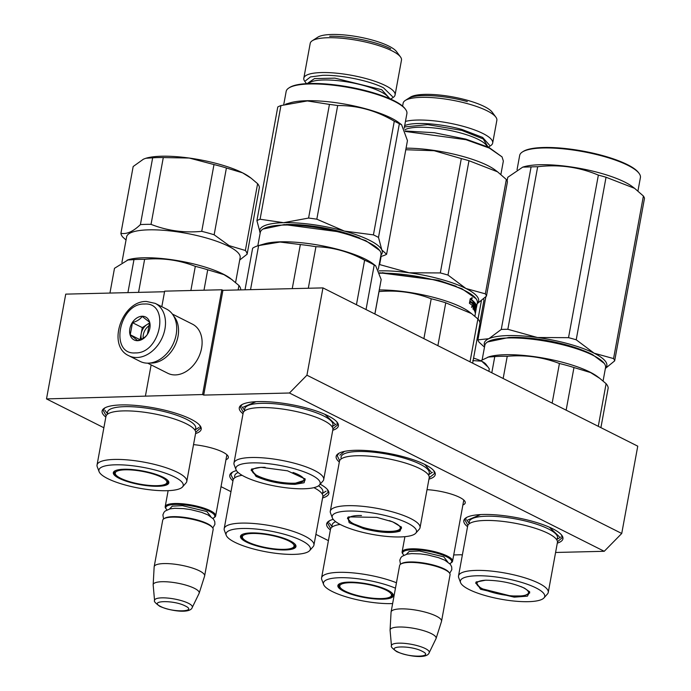 <?xml version="1.0" encoding="UTF-8"?>
<svg xmlns="http://www.w3.org/2000/svg" width="691" height="691" viewBox="0 0 691 691"><rect width="100%" height="100%" fill="white"/><g stroke="black" fill="none" stroke-linecap="round" stroke-linejoin="round"><path stroke-width="1.04" d="M103.875 427.755L46.504 398.906L202.593 394.535L203.698 395.088L289.443 393.006L604.245 551.288L555.581 552.472M328.415 540.647L315.899 534.359M230.975 491.655L221.025 486.654M453.719 554.942L461.338 554.752L462.314 555.244M193.54 444.624A27.588 6.815 10.4 0 1 222.718 452.061A27.588 6.815 10.4 0 1 227.754 455.689A27.588 6.815 10.4 0 1 225.974 459.688M427.021 489.66A27.588 6.815 10.4 0 1 459.627 497.365A27.588 6.815 10.4 0 1 464.663 500.992A27.588 6.815 10.4 0 1 462.884 504.983M243.016 413.771A50.383 12.447 10.4 0 1 241.496 404.891A50.383 12.447 10.4 0 1 280.123 402.87A50.383 12.447 10.4 0 1 328.139 415.852A50.383 12.447 10.4 0 1 337.329 422.486A50.383 12.447 10.4 0 1 332.751 430.243M339.333 462.029A50.383 12.447 10.4 0 1 338.357 453.598A50.383 12.447 10.4 0 1 376.984 451.568A50.383 12.447 10.4 0 1 425 464.559A50.383 12.447 10.4 0 1 434.19 471.184A50.383 12.447 10.4 0 1 428.947 479.139M467.557 526.672A50.383 12.447 10.4 0 1 466.036 517.792A50.383 12.447 10.4 0 1 504.663 515.762A50.383 12.447 10.4 0 1 552.679 528.753A50.383 12.447 10.4 0 1 561.869 535.378A50.383 12.447 10.4 0 1 557.3 543.135M105.827 417.096A50.383 12.447 10.4 0 1 104.306 408.226A50.383 12.447 10.4 0 1 142.933 406.196A50.383 12.447 10.4 0 1 190.949 419.187A50.383 12.447 10.4 0 1 200.14 425.811A50.383 12.447 10.4 0 1 195.562 433.568M232.962 480.85A50.383 12.447 10.4 0 1 231.986 472.419A50.383 12.447 10.4 0 1 236.477 470.597M320.166 484.184A50.383 12.447 10.4 0 1 327.819 490.014A50.383 12.447 10.4 0 1 322.576 497.961M330.367 529.997A50.383 12.447 10.4 0 1 328.847 521.118A50.383 12.447 10.4 0 1 333.2 519.338M604.245 551.288L621.736 533.478L637.758 446.17L322.956 287.897L222.925 290.324L203.698 395.088M289.443 393.006L306.934 375.204L621.736 533.478M306.934 375.204L322.956 287.897M202.593 394.535L221.828 289.771L222.925 290.324M161.815 306.692L164.665 291.153L221.828 289.771M145.438 395.926L151.13 364.891M46.504 398.906L65.731 294.133L164.553 291.74M226.803 454.669A25.757 6.366 10.4 0 1 226.855 455.49A25.757 6.366 10.4 0 1 226.639 456.043M463.713 499.973A25.757 6.366 10.4 0 1 463.765 500.794A25.757 6.366 10.4 0 1 463.549 501.346M339.67 460.629L337.208 455.706L338.91 453.27M433.793 470.683L434.509 473.568L429.206 477.749A45.615 11.272 -169.6 0 0 423.618 470.735A45.615 11.272 -169.6 0 0 347.184 456.699A45.615 11.272 -169.6 0 0 342.805 458.021A45.615 11.272 10.4 0 0 339.462 461.286L330.298 511.228A45.615 11.272 10.4 0 1 333.641 507.963A45.615 11.272 -169.6 0 1 384.887 509.958A45.615 11.272 -169.6 0 1 420.042 527.699A45.615 11.272 -169.6 0 1 419.247 529.237L415.757 533.193A42.868 10.59 -169.6 0 0 386.485 515.797A42.868 10.59 -169.6 0 0 335.308 513.197A42.868 10.59 10.4 0 0 332.354 517.879L330.488 512.947A45.615 11.272 10.4 0 1 330.298 511.228M233.299 479.45L230.837 474.536L232.539 472.091M327.422 489.513L328.147 492.389L322.835 496.579A45.615 11.272 -169.6 0 0 317.247 489.556A45.615 11.272 -169.6 0 0 313.895 487.665M330.713 528.65L327.698 523.234L329.4 520.789M336.932 421.985L337.649 424.861L332.915 428.852M243.362 412.415L240.347 407.008L242.049 404.563M106.172 415.749L103.158 410.333L104.859 407.897M199.742 425.31L200.459 428.195L195.726 432.186M561.472 534.886L562.198 537.762L557.456 541.753M467.902 525.315L464.888 519.908L466.589 517.464M402.654 553.664A25.645 6.331 10.4 0 1 402.11 551.928A25.645 6.331 10.4 0 1 419.748 549.112A25.645 6.331 10.4 0 1 447.345 556.074A25.645 6.331 -169.6 0 1 452.57 561.187A25.645 6.331 -169.6 0 1 451.448 562.621L450.627 563.148A24.919 6.159 -169.6 0 0 446.645 556.782A24.919 6.159 10.4 0 0 416.889 549.811A24.919 6.159 10.4 0 0 403.233 554.45L402.654 553.664M403.898 555.184A24.919 6.159 10.4 0 1 403.233 554.45M449.746 563.597A24.919 6.159 -169.6 0 0 450.627 563.148M400.737 564.106L401.557 563.588A24.919 6.159 10.4 0 1 420.655 562.586A24.919 6.159 10.4 0 1 444.408 569.004A24.919 6.159 -169.6 0 1 448.951 572.286L449.53 573.064A25.645 6.331 -169.6 0 0 444.849 569.686A25.645 6.331 10.4 0 0 420.404 563.079A25.645 6.331 10.4 0 0 400.737 564.106A25.645 6.331 10.4 0 0 399.614 565.549L391.089 611.993A25.645 6.331 10.4 0 1 408.718 609.177A25.645 6.331 10.4 0 1 436.323 616.139A25.645 6.331 -169.6 0 1 441.54 621.252A25.645 6.331 -169.6 0 1 441.497 621.442L436.081 638.484A23.399 5.778 -169.6 0 0 431.365 633.638A23.399 5.778 10.4 0 0 405.842 627.264A23.399 5.778 10.4 0 0 390.078 630.037L391.063 612.191A25.645 6.331 10.4 0 1 391.089 611.993M441.54 621.252L450.066 574.808A25.645 6.331 -169.6 0 0 449.53 573.064M391.469 645.817C390.588 646.491 392.324 648.426 396.669 651.622C407.31 656.372 427.202 659.223 429.18 652.736A19.218 4.751 -169.6 0 0 425.371 648.59A19.218 4.751 -169.6 0 0 404.08 643.33A19.218 4.751 -169.6 0 0 391.469 645.817L390.078 630.261A23.399 5.778 10.4 0 1 390.078 630.037M429.18 652.736L436.004 638.683A23.399 5.778 -169.6 0 0 436.081 638.484M165.745 508.369A25.645 6.331 10.4 0 1 165.201 506.624A25.645 6.331 10.4 0 1 182.839 503.808A25.645 6.331 10.4 0 1 210.435 510.77A25.645 6.331 -169.6 0 1 215.661 515.883A25.645 6.331 -169.6 0 1 214.538 517.317L213.718 517.844A24.919 6.159 -169.6 0 0 209.736 511.478A24.919 6.159 10.4 0 0 179.98 504.508A24.919 6.159 10.4 0 0 166.324 509.146L165.745 508.369M166.989 509.88A24.919 6.159 10.4 0 1 166.324 509.146M212.837 518.302A24.919 6.159 -169.6 0 0 213.718 517.844M163.827 518.811L164.648 518.285A24.919 6.159 10.4 0 1 183.746 517.283A24.919 6.159 10.4 0 1 207.499 523.7A24.919 6.159 -169.6 0 1 212.042 526.983L212.621 527.76A25.645 6.331 -169.6 0 0 207.939 524.391A25.645 6.331 10.4 0 0 183.495 517.775A25.645 6.331 10.4 0 0 163.827 518.811A25.645 6.331 10.4 0 0 162.705 520.245L154.179 566.689A25.645 6.331 10.4 0 1 171.809 563.882A25.645 6.331 10.4 0 1 199.414 570.835A25.645 6.331 -169.6 0 1 204.631 575.948A25.645 6.331 -169.6 0 1 204.588 576.147L199.172 593.18A23.399 5.778 -169.6 0 0 194.456 588.343A23.399 5.778 10.4 0 0 168.932 581.96A23.399 5.778 10.4 0 0 153.169 584.741L154.153 566.888A25.645 6.331 10.4 0 1 154.179 566.689M204.631 575.948L213.156 529.505A25.645 6.331 -169.6 0 0 212.621 527.76M154.559 600.514C153.678 601.187 155.415 603.122 159.759 606.318C170.401 611.069 190.293 613.919 192.271 607.432A19.218 4.751 -169.6 0 0 188.462 603.295A19.218 4.751 -169.6 0 0 167.17 598.026A19.218 4.751 -169.6 0 0 154.559 600.514L153.169 584.957A23.399 5.778 10.4 0 1 153.169 584.741M192.271 607.432L199.094 593.388A23.399 5.778 -169.6 0 0 199.172 593.18M128.897 355.761L140.126 361.41A29.316 21.697 -63.3 0 0 148.159 363.155A29.316 21.697 -63.3 0 0 176.153 334.669A29.316 21.697 -63.3 0 0 166.453 309.032L155.233 303.384L146.457 301.466C121.849 300.654 106.518 345.897 128.897 355.761A29.316 21.697 -63.3 0 0 136.939 357.515A29.316 21.697 -63.3 0 0 163.568 334.254A29.316 21.697 -63.3 0 0 155.233 303.384M144.35 304.023C118.817 303.133 109.29 355.053 135.376 352.911C160.908 353.801 170.435 301.881 144.35 304.023M142.104 316.245A12.827 9.493 -63.3 0 0 129.856 328.709A12.827 9.493 -63.3 0 0 137.621 340.689A12.827 9.493 -63.3 0 0 149.861 328.225A12.827 9.493 -63.3 0 0 142.104 316.245M142.165 316.409C140.299 319.182 137.068 321.263 132.473 322.671L130.254 334.764L137.716 340.603C142.311 339.203 145.542 337.122 147.408 334.349L149.627 322.248L142.165 316.409M130.254 334.764L140.135 339.747M132.473 322.671L142.303 327.612L140.083 339.704M149.697 322.835L142.303 327.612M149.74 323.284A10.996 8.137 -63.3 0 0 147.148 324.476A10.996 8.137 -63.3 0 0 141.197 333.658A10.996 8.137 -63.3 0 0 141.474 339.16M143.184 338.245A10.996 8.137 116.7 0 1 149.835 325.219M150.007 363.025A27.485 20.341 -63.3 0 0 151.787 363.069A27.485 20.341 -63.3 0 0 178.028 336.362A27.485 20.341 -63.3 0 0 173.648 316.003M147.693 363.164L167.801 373.278A27.485 20.341 -63.3 0 0 175.341 374.919A27.485 20.341 -63.3 0 0 201.582 348.204A27.485 20.341 -63.3 0 0 192.495 324.174L172.379 314.06M487.388 366.213L486.032 364.373A23.814 5.882 -169.6 0 0 481.86 361.324L481.506 361.151A23.814 5.882 -169.6 0 0 473.568 358.145M488.857 371.309L489.297 368.899L488.045 367.068L481.86 361.324M481.506 361.151L472.782 360.59M480.539 589.259L476.039 582.055L485.6 580.207C499.973 580.388 512.955 583.049 524.555 588.196L529.703 591.902L527.414 596.16L514.242 597.154L480.539 589.259M529.375 591.505L529.703 592.99L524.132 595.918L510.813 596.005L481.247 588.551L475.65 583.066L476.488 581.796L476.868 584.197A26.284 6.495 10.4 0 1 486.326 580.19M482.18 359.709L484.806 345.414A61.378 15.159 10.4 0 1 487.5 341.976L508.87 337.476C533.642 336.612 573.789 344.835 592.602 354.647L604.245 363.406A61.378 15.159 10.4 0 1 605.541 367.569L603.079 381M487.5 341.976A61.378 15.159 10.4 0 1 508.3 337.951A61.378 15.159 10.4 0 1 593.051 355.329A61.378 15.159 10.4 0 1 604.245 363.406M503.16 378.495L507.237 356.297C525.367 354.699 542.763 357.092 559.425 363.501A67.787 16.739 10.4 0 1 573.971 367.526L590.589 372.579L599.728 378.322L606.102 383.678L598.276 426.321M491.802 372.786L494.773 356.599A67.787 16.739 10.4 0 1 507.237 356.297M480.625 360.728L489.142 356.729A61.378 15.159 10.4 0 1 589.967 372.095A61.378 15.159 -169.6 0 1 597.473 376.612L599.728 378.322M566.145 410.169L573.971 367.526M600.911 427.643L608.184 388.014A67.787 16.739 -169.6 0 0 606.102 383.678M487.881 357.1L494.773 356.599M552.152 403.129L559.425 363.501M548.257 592.42L557.421 542.478A45.615 11.272 -169.6 0 0 551.833 535.456A45.615 11.272 -169.6 0 0 548.136 533.383A45.615 11.272 10.4 0 0 475.399 521.429A45.615 11.272 10.4 0 0 467.677 526.015L458.513 575.948A45.615 11.272 10.4 0 1 489.876 570.947A45.615 11.272 10.4 0 1 538.971 583.325A45.615 11.272 -169.6 0 1 548.257 592.42A45.615 11.272 -169.6 0 1 547.462 593.966L543.972 597.914A42.868 10.59 -169.6 0 0 535.991 587.911A42.868 10.59 10.4 0 0 486.922 576.052A42.868 10.59 10.4 0 0 460.56 582.608L458.703 577.676A45.615 11.272 10.4 0 1 458.513 575.948M460.56 582.608A42.868 10.59 10.4 0 0 469.111 589.535A42.868 10.59 -169.6 0 0 512.238 600.859A42.868 10.59 -169.6 0 0 543.972 597.914M549.414 527.216L559.244 536.665M468.04 519.926L480.599 514.579M501.26 329.452A69.618 17.197 -169.6 0 1 504.473 329.331A69.618 17.197 -169.6 0 1 507.842 329.296L537.443 337.51A62.294 15.383 10.4 0 1 594.148 353.213L576.208 339.791A69.618 17.197 10.4 0 0 568.529 337.666L537.443 337.51A62.294 15.383 -169.6 0 0 508.135 335.576A62.294 15.383 -169.6 0 0 488.857 338.694L501.26 329.452L531.094 166.902L522.75 167.118L507.764 177.311L507.116 180.869M522.37 151.994A61.378 15.159 -169.6 0 1 543.169 147.969A61.378 15.159 10.4 0 1 639.115 173.424L638.536 172.646A60.644 14.977 10.4 0 0 543.739 147.494A60.644 14.977 -169.6 0 0 523.182 151.476L522.37 151.994A61.378 15.159 -169.6 0 0 519.675 155.432L517.049 169.736M613.565 358.577A69.618 17.197 10.4 0 1 614.662 360.866L644.496 198.308A69.618 17.197 10.4 0 0 643.399 196.028L613.565 358.577L594.148 353.213A62.294 15.383 10.4 0 1 605.446 368.061M605.376 368.441L614.662 360.866M568.529 337.666L598.363 175.117A69.618 17.197 10.4 0 1 606.042 177.242L634.606 188.341L643.399 196.028M507.842 329.296L537.676 166.738C558.881 164.208 579.11 166.997 598.363 175.117M576.208 339.791L606.042 177.242M484.719 345.906A62.294 15.383 -169.6 0 1 488.857 338.694L477.93 339.86A69.618 17.197 -169.6 0 0 479.027 342.149L484.486 347.158M510.433 337.45A56.247 13.889 10.4 0 1 511.763 337.407A56.247 13.889 10.4 0 1 584.422 351.028M477.93 339.86L485.851 296.724M531.094 166.902A69.618 17.197 -169.6 0 1 534.307 166.781A69.618 17.197 10.4 0 1 537.676 166.738M634.597 188.341L632.334 186.63A61.378 15.159 10.4 0 0 540.094 164.734A61.378 15.159 -169.6 0 0 524.011 166.747L522.75 167.118M639.115 173.424A61.378 15.159 10.4 0 1 640.41 177.587L637.94 191.018M529.366 591.487L528.174 593.612A26.284 6.495 -169.6 0 1 508.896 595.59A26.284 6.495 -169.6 0 1 482.163 588.611A26.284 6.495 10.4 0 1 476.868 584.197M520.755 586.512A26.284 6.495 10.4 0 1 523.165 587.618A26.284 6.495 -169.6 0 1 528.174 593.612M400.02 531.12C392.065 533.564 379.981 532.77 363.751 528.727L349.18 522.681L347.823 517.334L348.653 516.885L376.811 517.378L392.73 521.86L401.488 527.181L400.02 531.12M348.635 519.537A26.284 6.495 10.4 0 0 370.419 529.28A26.284 6.495 10.4 0 0 398.361 530.083A26.284 6.495 -169.6 0 0 399.942 528.952L401.16 526.775L401.497 528.269L399.484 530.23C391.737 532.614 379.964 531.845 364.157 527.907L351.65 523.087L347.435 518.345L348.273 517.075L348.635 519.537A26.284 6.495 10.4 0 1 350.51 516.825A26.284 6.495 -169.6 0 1 361.488 515.521M379.592 272.781L436.98 280.149L461.908 288.726L476.03 298.676A61.378 15.159 10.4 0 1 477.326 302.848L476.488 307.383A61.378 15.159 10.4 0 1 476.298 308.065L476.246 308.056M379.73 273.239A61.378 15.159 10.4 0 1 476.03 298.676M470.338 301.95A60.644 14.977 10.4 0 1 472.48 303.755L473.335 301.794L473.914 301.846M471.815 306.692L473.214 306.294L471.512 307.322L472.359 305.552A61.378 15.159 10.4 0 0 469.543 303.358L470.511 301.639A61.378 15.159 10.4 0 1 473.162 303.815L472.48 303.755M473.162 303.815L474.026 301.863L473.214 306.294M472.523 306.234L472.972 303.798M471.435 299.618A61.378 15.159 10.4 0 1 473.94 301.777L473.257 301.708A60.644 14.977 10.4 0 0 470.77 299.574L471.435 299.618L472.368 297.83L470.234 298.797L469.414 303.263L470.493 301.345L469.733 301.501M470.77 299.574L471.703 297.786M472.48 303.461L473.257 301.708M470.493 301.345A61.378 15.159 10.4 0 1 473.162 303.522L473.94 301.777M475.892 306.674L476.116 306.709A61.378 15.159 10.4 0 1 476.306 307.728L475.253 314.137A61.378 15.159 10.4 0 1 475.227 314.267L474.864 316.271M475.149 312.513L476.03 308.652A61.378 15.159 10.4 0 0 475.883 307.996L475.866 306.83M473.948 303.807L474.397 303.85A61.378 15.159 10.4 0 1 475.192 304.843L474.164 310.432L474.959 307.797A61.378 15.159 10.4 0 1 475.235 308.29L474.76 311.451A61.378 15.159 10.4 0 1 475.244 312.945M473.914 303.997A60.644 14.977 10.4 0 1 474.259 304.437M474.164 302.649L472.998 308.989L473.352 309.378L473.905 306.372A61.378 15.159 10.4 0 1 474.613 307.27L474.847 305.975A61.378 15.159 10.4 0 0 474.138 305.085L473.724 305.042M473.732 303.781L473.447 305.007A60.644 14.977 10.4 0 1 473.447 305.016M473.68 305.292A60.644 14.977 10.4 0 1 474.138 305.897L474.847 305.975M474.026 306.519L474.138 305.897M473.439 306.579A60.644 14.977 10.4 0 1 473.784 307.02M474.156 302.701A60.644 14.977 10.4 0 1 475.304 304.472L475.278 305.163L475.995 305.267L474.907 310.078M474.328 302.261L474.415 302.269A61.378 15.159 10.4 0 1 476.021 304.567L475.304 304.472M474.795 307.78L474.95 306.934M475.097 310.371A61.378 15.159 10.4 0 1 475.425 311.382L474.734 311.27M475.425 311.382L475.745 309.672A61.378 15.159 10.4 0 0 475.546 309.015L476.263 305.137A61.378 15.159 10.4 0 1 476.488 307.383M476.108 305.526L475.529 305.007M475.468 307.003A61.378 15.159 10.4 0 0 475.192 306.51L475.546 305.033L475.468 307.003L474.812 306.908M476.203 308.972L476.22 308.817A61.378 15.159 10.4 0 1 476.194 308.946L475.995 310.052A61.378 15.159 10.4 0 1 475.961 310.233M475.762 311.347L475.434 313.109A61.378 15.159 10.4 0 1 475.408 313.239M472.791 306.26L473.3 303.522M474.432 303.859L474.138 305.085M476.021 304.567L475.995 305.267M437.887 345.681L445.755 302.805L471.521 313.593L469.258 311.891A61.378 15.159 -169.6 0 0 379.264 289.952M445.755 302.805A67.787 16.739 -169.6 0 0 431.21 298.771L423.894 338.642M472.653 363.155L479.969 323.284A67.787 16.739 -169.6 0 0 477.887 318.957L470.018 361.834M471.521 313.593L477.887 318.957M374.902 314.016L379.022 291.576C397.152 289.97 414.548 292.371 431.21 298.771M332.354 517.879A42.868 10.59 10.4 0 0 368.268 533.599A42.868 10.59 10.4 0 0 413.356 534.808A42.868 10.59 -169.6 0 0 415.757 533.193M339.825 455.196L344.429 451.404M424.835 464.473L431.037 471.936M477.231 303.34A62.294 15.383 -169.6 0 0 465.933 288.493L447.993 275.07A69.618 17.197 -169.6 0 0 444.201 273.981A69.618 17.197 -169.6 0 0 440.314 272.936L461.303 158.584A69.618 17.197 10.4 0 1 465.19 159.621A69.618 17.197 -169.6 0 1 468.982 160.709L497.546 171.817L506.339 179.496A69.618 17.197 -169.6 0 1 507.436 181.785L486.447 296.137A69.618 17.197 -169.6 0 0 485.35 293.848L506.339 179.496M402.603 106.12L403.147 103.14A47.636 11.764 10.4 0 1 405.237 100.48A47.636 11.764 10.4 0 1 467.867 103.762A47.636 11.764 -169.6 0 1 495.844 117.107A47.636 11.764 -169.6 0 1 496.855 120.338L492.683 143.037A47.636 11.764 -169.6 0 0 463.704 126.462A47.636 11.764 10.4 0 0 405.453 121.417M405.237 100.48L410.342 97.198A43.049 10.633 10.4 0 1 466.952 100.169A43.049 10.633 -169.6 0 1 492.234 112.227L495.844 117.107M488.364 147.14L490.593 145.706A47.636 11.764 -169.6 0 0 492.683 143.037M405.272 131.005L434.328 132.724L465.855 139.133L488.926 147.408L502.055 156.892L503.35 161.063L500.88 174.486M405.418 131.463L466.002 139.703L489.349 148.081L502.055 156.892M406.075 148.168A61.378 15.159 10.4 0 1 462.927 156.468A61.378 15.159 -169.6 0 1 495.274 170.098L497.537 171.809M379.178 264.567A69.618 17.197 10.4 0 1 379.627 264.567L381.121 256.413M378.944 270.881A62.294 15.383 10.4 0 1 409.227 272.79L379.627 264.567M405.79 149.731L434.19 150.733L461.303 158.584M485.35 293.848L465.933 288.493A62.294 15.383 -169.6 0 0 409.227 272.79L440.314 272.936M382.201 272.72L438.44 280.252L456.207 286.299M477.161 303.712L486.447 296.137M447.993 275.07L468.982 160.709M467.315 101.603C445.712 95.453 418.055 93.631 409.625 97.802M404.494 125.745C412.933 121.573 440.59 123.395 462.193 129.545L482.62 137.423L489.504 145.162M399.942 528.952A26.284 6.495 -169.6 0 0 389.361 520.634M376.059 236.149A69.618 17.197 -169.6 0 0 373.425 234.88L394.285 121.219A69.618 17.197 10.4 0 1 396.919 122.488A69.618 17.197 -169.6 0 1 399.355 123.767L378.495 237.428A69.618 17.197 -169.6 0 0 376.059 236.149M260.179 233.005A62.294 15.383 10.4 0 1 283.595 222.683L308.583 218.062A69.618 17.197 10.4 0 1 316.824 219.194L337.683 105.533A69.618 17.197 10.4 0 0 329.443 104.401L307.34 100.938L280.943 105.576L260.084 219.237A69.618 17.197 10.4 0 0 256.914 220.654L277.773 106.993A69.618 17.197 10.4 0 1 280.943 105.576M260.084 219.237L283.595 222.683A62.294 15.383 10.4 0 1 344.386 231.07L316.824 219.194M380.905 255.16A62.294 15.383 -169.6 0 0 381.803 249.883L378.495 237.428M380.655 256.551L383.427 255.696A69.618 17.197 -169.6 0 0 386.597 254.279L381.803 249.883A62.294 15.383 -169.6 0 0 344.386 231.07L373.425 234.88M285.867 224.549A56.247 13.889 10.4 0 1 359.881 238.127M260.222 233.109L256.914 220.654M308.583 218.062L329.443 104.401M394.285 121.219C376.405 110.612 357.532 105.386 337.683 105.533M386.597 254.279L407.457 140.619L401.566 124.691L399.355 123.767M401.341 124.527L398.819 122.627A61.378 15.159 -169.6 0 0 391.322 118.109A61.378 15.159 10.4 0 0 290.496 102.743L285.625 104.16M283.725 104.712L286.16 91.428A61.378 15.159 10.4 0 1 288.855 87.99A61.378 15.159 10.4 0 1 335.904 85.52A61.378 15.159 10.4 0 1 394.397 101.344A61.378 15.159 -169.6 0 1 405.591 109.42A61.378 15.159 -169.6 0 1 406.895 113.583L404.2 128.267M405.591 109.42L405.021 108.634A60.644 14.977 -169.6 0 0 393.956 100.661A60.644 14.977 10.4 0 0 336.163 85.028A60.644 14.977 10.4 0 0 289.667 87.463L288.855 87.99M390.07 98.83L381.691 89.709L334.85 78.135L314.474 78.601L307.132 83.611M400.504 56.964L396.565 51.644A41.408 10.227 -169.6 0 0 389.016 46.193A41.408 10.227 10.4 0 0 349.551 35.517A41.408 10.227 10.4 0 0 317.808 37.184L312.237 40.769A46.401 11.462 10.4 0 1 347.815 38.903A46.401 11.462 10.4 0 1 392.039 50.858A46.401 11.462 -169.6 0 1 400.504 56.964A46.401 11.462 -169.6 0 1 401.48 60.117L395.088 94.943A46.401 11.462 -169.6 0 0 385.638 85.693A46.401 11.462 10.4 0 0 335.714 73.108A46.401 11.462 10.4 0 0 303.815 78.195L310.207 43.36A46.401 11.462 10.4 0 1 312.237 40.769M390.648 99.089L393.049 97.543A46.401 11.462 -169.6 0 0 395.088 94.943M306.493 83.646L304.791 81.348A46.401 11.462 10.4 0 1 303.815 78.195M305.603 80.7L310.475 76.926L322.516 75.336C340.568 74.706 369.815 80.7 383.531 87.843L392.523 96.654M390.7 48.793C376.984 41.65 347.737 35.656 329.685 36.278M257.821 245.815L260.265 232.513A61.378 15.159 10.4 0 1 262.96 229.075L284.329 224.575L341.294 232.141L365.798 240.649L379.705 250.505A61.378 15.159 10.4 0 1 381 254.668L378.305 269.352M262.96 229.075A61.378 15.159 10.4 0 1 283.759 225.05A61.378 15.159 10.4 0 1 379.705 250.505M294.962 484.348C280.589 484.166 267.598 481.506 255.998 476.367L251.498 469.154L261.06 467.306L287.56 470.821L305.163 479.01L304.092 482.75L294.962 484.348M252.31 471.366A26.284 6.495 10.4 0 0 267.607 479.502A26.284 6.495 10.4 0 0 293.9 483.216A26.284 6.495 -169.6 0 0 303.617 480.781L304.826 478.604L305.163 480.09L294.642 483.432C280.65 483.259 267.996 480.66 256.698 475.65L251.109 470.174L251.947 468.895L252.31 471.366A26.284 6.495 10.4 0 1 262.321 467.341A26.284 6.495 -169.6 0 1 265.145 467.341M323.708 479.519L332.872 429.586A45.615 11.272 -169.6 0 0 327.292 422.555A45.615 11.272 -169.6 0 0 260.602 407.569A45.615 11.272 10.4 0 0 250.85 408.528A45.615 11.272 10.4 0 0 243.137 413.114L233.973 463.056A45.615 11.272 10.4 0 1 251.438 457.511A45.615 11.272 -169.6 0 1 299.574 464.706A45.615 11.272 -169.6 0 1 323.708 479.519A45.615 11.272 -169.6 0 1 322.922 481.066L319.432 485.013A42.868 10.59 -169.6 0 0 300.205 470.502A42.868 10.59 -169.6 0 0 252.25 462.875A42.868 10.59 10.4 0 0 236.02 469.707L234.163 464.775A45.615 11.272 10.4 0 1 233.973 463.056M236.02 469.707A42.868 10.59 10.4 0 0 261.336 482.845A42.868 10.59 10.4 0 0 303.764 488.779A42.868 10.59 -169.6 0 0 319.432 485.013M245.011 289.788L252.63 248.25A67.787 16.739 10.4 0 1 258.417 245.633L264.601 243.828A61.378 15.159 10.4 0 1 280.684 241.815A61.378 15.159 -169.6 0 1 372.924 263.712L375.671 265.785L381.182 279.518L374.859 313.99M258.417 245.633A67.787 16.739 10.4 0 1 258.624 245.573L280.036 242.04L300.343 244.562L292.25 288.639M250.539 289.65L258.624 245.573M366.04 309.551L374.211 265.024A67.787 16.739 -169.6 0 0 364.615 260.196L356.444 304.731M374.211 265.024L375.671 265.785M308.307 288.251L315.934 246.713C332.898 247.205 349.119 251.697 364.615 260.196M315.934 246.713A67.787 16.739 -169.6 0 0 300.343 244.562M324.874 414.324L334.703 423.764M243.491 407.025L256.059 401.687M303.617 480.781A26.284 6.495 -169.6 0 0 293.036 472.463M392.635 603.571A42.868 10.59 -169.6 0 1 391.374 603.606A42.868 10.59 10.4 0 1 348.946 597.672A42.868 10.59 10.4 0 1 323.63 584.534A42.868 10.59 10.4 0 1 339.86 577.711A42.868 10.59 -169.6 0 1 395.459 588.188M323.63 584.534L321.773 579.602A45.615 11.272 10.4 0 1 321.583 577.883A45.615 11.272 10.4 0 1 339.039 572.338A45.615 11.272 -169.6 0 1 396.453 582.763M382.564 599.183A28.21 6.97 -169.6 0 0 392.773 593.837A28.21 6.97 -169.6 0 0 348.67 582.133A28.21 6.97 10.4 0 0 339.108 583.99A28.21 6.97 10.4 0 0 349.732 593.733A28.21 6.97 10.4 0 0 382.564 599.183M321.583 577.883L330.488 529.341A45.615 11.272 10.4 0 1 338.21 524.754A45.615 11.272 10.4 0 1 340.127 524.417M389.042 597.473A27.485 6.789 -169.6 0 0 392.773 594.925A27.485 6.789 -169.6 0 0 392.445 593.439M341.294 588.706A27.485 6.789 10.4 0 1 338.72 585.001A27.485 6.789 10.4 0 1 339.549 583.731M479.856 322.507L483.933 300.291A64.125 15.841 -169.6 0 0 483.562 298.849M478.025 319.121L481.411 300.68M345.12 591.142A26.284 6.495 10.4 0 1 339.825 586.719A26.284 6.495 10.4 0 1 356.314 582.884A26.284 6.495 10.4 0 1 386.122 590.14A26.284 6.495 -169.6 0 1 391.132 596.143A26.284 6.495 -169.6 0 1 371.853 598.112A26.284 6.495 -169.6 0 1 345.12 591.142M309.646 550.615A42.868 10.59 -169.6 0 1 307.245 552.239A42.868 10.59 10.4 0 1 262.157 551.029A42.868 10.59 10.4 0 1 226.233 535.309A42.868 10.59 10.4 0 1 229.196 530.619A42.868 10.59 -169.6 0 1 280.373 533.219A42.868 10.59 -169.6 0 1 309.646 550.615L313.135 546.667A45.615 11.272 -169.6 0 0 313.921 545.13A45.615 11.272 -169.6 0 0 278.775 527.388A45.615 11.272 -169.6 0 0 227.529 525.385A45.615 11.272 10.4 0 0 224.186 528.658A45.615 11.272 10.4 0 0 224.376 530.377L226.233 535.309M293.908 548.542A28.21 6.97 -169.6 0 0 295.377 544.612A28.21 6.97 -169.6 0 0 270.699 534.808A28.21 6.97 -169.6 0 0 242.541 534.316A28.21 6.97 10.4 0 0 241.712 534.756A28.21 6.97 10.4 0 0 258.78 546.46A28.21 6.97 10.4 0 0 293.908 548.542M224.186 528.658L233.092 480.115A45.615 11.272 10.4 0 1 236.434 476.842A45.615 11.272 -169.6 0 1 240.814 475.529A45.615 11.272 -169.6 0 1 242.083 475.296M291.654 548.248A27.485 6.789 10.4 0 0 293.364 547.661A27.485 6.789 -169.6 0 0 295.377 545.691A27.485 6.789 -169.6 0 0 295.048 544.214M243.897 539.481A27.485 6.789 10.4 0 1 241.323 535.775A27.485 6.789 10.4 0 1 242.152 534.506M258.365 545.812A26.284 6.495 10.4 0 1 242.429 537.494A26.284 6.495 10.4 0 1 278.084 537.011A26.284 6.495 -169.6 0 1 293.735 546.909A26.284 6.495 -169.6 0 1 258.365 545.812M182.502 486.948A42.868 10.59 -169.6 0 1 166.833 490.714A42.868 10.59 10.4 0 1 124.406 484.771A42.868 10.59 10.4 0 1 99.089 471.642A42.868 10.59 10.4 0 1 115.319 464.81A42.868 10.59 -169.6 0 1 163.266 472.428A42.868 10.59 -169.6 0 1 182.502 486.948L185.991 483A45.615 11.272 -169.6 0 0 186.777 481.454A45.615 11.272 -169.6 0 0 162.644 466.632A45.615 11.272 -169.6 0 0 114.499 459.437A45.615 11.272 10.4 0 0 97.042 464.983A45.615 11.272 10.4 0 0 97.224 466.71L99.089 471.642M158.023 486.283A28.21 6.97 -169.6 0 0 168.233 480.936A28.21 6.97 -169.6 0 0 124.121 469.241A28.21 6.97 10.4 0 0 114.559 471.089A28.21 6.97 10.4 0 0 125.192 480.832A28.21 6.97 10.4 0 0 158.023 486.283M97.042 464.983L105.948 416.44A45.615 11.272 10.4 0 1 113.661 411.862A45.615 11.272 10.4 0 1 123.413 410.895A45.615 11.272 -169.6 0 1 190.103 425.889A45.615 11.272 -169.6 0 1 195.683 432.911L186.777 481.454M164.501 484.572A27.485 6.789 -169.6 0 0 168.233 482.024A27.485 6.789 -169.6 0 0 167.904 480.539M116.753 475.814A27.485 6.789 10.4 0 1 114.17 472.1A27.485 6.789 10.4 0 1 115.008 470.83M146.051 158.204A58.623 14.476 10.4 0 1 146.25 158.153A58.623 14.476 10.4 0 1 189.196 158.04A58.623 14.476 10.4 0 1 242.567 172.828L251.17 178.226L257.613 183.694A64.125 15.841 -169.6 0 1 259.393 187.391L247.136 254.176A64.125 15.841 -169.6 0 0 245.357 250.479L257.613 183.694M251.17 178.226L249.727 177.138A58.623 14.476 -169.6 0 0 242.567 172.828L226.406 167.999A64.125 15.841 10.4 0 0 213.994 164.562L189.196 158.04L163.292 157.565A64.125 15.841 10.4 0 0 152.659 157.824L145.896 158.256L143.469 159.155L133.173 166.522L120.916 233.308C126.669 234.439 133.164 231.545 140.403 224.61A64.125 15.841 10.4 0 1 151.035 224.35L163.292 157.565M140.403 224.61L152.659 157.824M151.035 224.35C167.196 230.716 184.091 233.048 201.737 231.347L213.994 164.562M201.737 231.347A64.125 15.841 10.4 0 1 214.15 234.785L226.406 167.999M214.15 234.785L229.196 245.659L245.357 250.479M247.136 254.176L239.708 260.023M126.038 240.002L122.687 237.004A64.125 15.841 10.4 0 1 120.916 233.308M121.918 262.459L126.617 236.858A57.707 14.252 10.4 0 1 166.289 230.526A57.707 14.252 10.4 0 1 228.393 246.177A57.707 14.252 -169.6 0 1 240.14 257.691L235.588 282.489M109.947 293.062L114.49 268.307L128.457 259.669A57.707 14.252 10.4 0 1 223.262 274.12A57.707 14.252 -169.6 0 1 230.319 278.369L238.939 285.478A64.125 15.841 -169.6 0 1 240.71 289.175L240.58 289.892M127.222 260.032L133.976 259.609A64.125 15.841 10.4 0 1 144.618 259.35C162.247 257.683 179.15 260.015 195.311 266.346A64.125 15.841 10.4 0 1 207.723 269.784L223.884 274.603L232.487 280.01M127.913 292.63L133.976 259.609M138.554 292.371L144.618 259.35M190.871 290.522L195.311 266.346M203.983 290.203L207.723 269.784M238.119 289.952L238.939 285.478M120.571 478.241A26.284 6.495 10.4 0 1 115.276 473.827A26.284 6.495 10.4 0 1 131.774 469.992A26.284 6.495 10.4 0 1 161.582 477.248A26.284 6.495 -169.6 0 1 166.583 483.242A26.284 6.495 -169.6 0 1 147.313 485.212A26.284 6.495 -169.6 0 1 120.571 478.241M406.429 554.303L409.202 551.444L419.333 550.96L443.786 556.851L447.69 561.869M422.141 651.25C410.748 645.118 384.766 645.748 397.679 651.846C409.063 657.97 435.054 657.34 422.141 651.25M169.52 508.999L172.292 506.14L182.424 505.657L206.877 511.547L210.781 516.566M185.231 605.947C173.838 599.823 147.857 600.453 160.77 606.543C172.154 612.667 198.144 612.036 185.231 605.947M469.543 523.545A44.829 11.073 10.4 0 1 496.699 516.479A44.829 11.073 10.4 0 1 548.343 528.909A44.829 11.073 -169.6 0 1 556.549 539.516M341.328 458.824A44.829 11.073 10.4 0 1 344.351 453.737A44.829 11.073 -169.6 0 1 398.197 456.535A44.829 11.073 -169.6 0 1 428.334 474.795M476.03 308.652L475.555 308.575M476.021 305.102L475.546 305.033M488.053 147.002L483.216 138.951L461.769 130.392L427.746 124.639L404.434 126.954M486.974 146.501A43.049 10.633 -169.6 0 0 460.914 133.043A43.049 10.633 -169.6 0 0 404.831 129.761M388.886 98.312A41.408 10.227 -169.6 0 0 380.663 91.704A41.408 10.227 -169.6 0 0 339.151 80.787A41.408 10.227 -169.6 0 0 308.419 83.551M245.003 410.653A44.829 11.073 10.4 0 1 261.898 403.319A44.829 11.073 -169.6 0 1 312.341 411.387A44.829 11.073 -169.6 0 1 332.008 426.623M332.354 526.879A44.829 11.073 10.4 0 1 335.662 521.662M321.963 493.616A44.829 11.073 -169.6 0 0 318.534 485.808M238.127 472.489A44.829 11.073 -169.6 0 0 237.98 472.558A44.829 11.073 10.4 0 0 234.957 477.654M194.819 429.949A44.829 11.073 -169.6 0 0 175.151 414.712A44.829 11.073 -169.6 0 0 124.708 406.654A44.829 11.073 10.4 0 0 107.813 413.978M404.917 536.674L402.11 551.928M463.765 500.189L452.57 561.187M168.129 490.67L165.201 506.624M226.855 454.894L215.661 515.883M163.568 518.993L162.886 514.873L164 512.281L165.175 511.029L170.029 508.878L174.763 508.3L183.668 508.611L190.837 509.638L201.582 512.342L207.931 514.899L213.459 519.019L214.78 521.619L214.91 524.339L212.793 528.028M400.478 564.288L399.795 560.176L400.91 557.585L402.084 556.333L406.939 554.182L411.672 553.603L420.577 553.914L427.746 554.942L438.491 557.646L444.84 560.202L450.368 564.322L451.689 566.922L451.819 569.643L449.703 573.323M556.626 539.636L560.669 537.037M469.431 523.631L466.572 519.77M476.108 306.7L475.391 306.588M474.372 302.243L473.68 302.174M428.411 474.907L432.454 472.316M429.206 477.757L420.042 527.699M332.086 426.736L336.128 424.136M244.89 410.73L242.031 406.869M332.241 526.957L329.417 523.139M339.825 586.719L339.471 583.791M392.497 593.526L391.132 596.143M322.835 496.587L313.921 545.13M322.049 493.737L326.04 491.163M242.429 537.494L242.083 534.566M295.1 544.292L293.735 546.909M107.692 414.056L104.877 410.238M194.897 430.061L198.896 427.496M115.276 473.827L114.931 470.891M167.948 480.625L166.583 483.242"/></g></svg>
